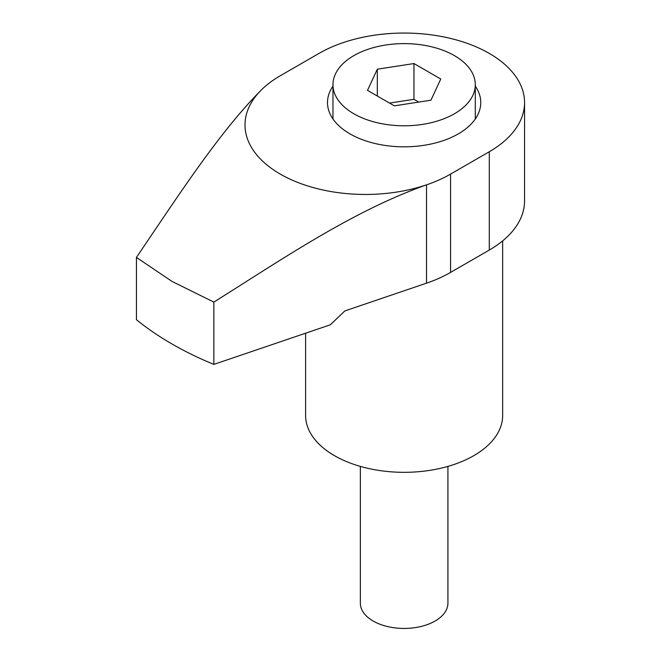 <?xml version="1.0" encoding="UTF-8"?>
<svg xmlns="http://www.w3.org/2000/svg" width="661" height="661" viewBox="0 0 661 661"><rect width="100%" height="100%" fill="white"/><g stroke="black" fill="none" stroke-linecap="round" stroke-linejoin="round"><path stroke-width="0.99" d="M136.439 257.402L136.439 319.701A328.434 189.616 0 0 0 171.901 343.927A328.434 189.616 0 0 0 213.85 364.393L213.85 302.094C283.561 258.385 352.371 211.156 426.527 184.84A120.426 69.529 0 0 0 450.579 174.091L489.289 151.741A120.426 69.529 0 0 0 524.561 102.579A120.426 69.529 0 0 0 489.289 53.417A120.426 69.529 0 0 0 318.982 53.417L280.272 75.759A120.426 69.529 0 0 0 261.657 89.648C218.502 132.944 177.388 197.226 136.439 257.402L171.901 281.355L213.85 302.094M332.97 86.153A76.635 44.246 0 0 0 327.501 102.579A76.635 44.246 0 0 0 349.95 133.861A76.635 44.246 0 0 0 433.459 143.454A76.635 44.246 0 0 0 480.77 102.579A76.635 44.246 0 0 0 475.292 86.153M502.666 240.877L502.666 415.439A98.53 56.887 180 0 1 441.837 467.996A98.53 56.887 180 0 1 334.466 455.66A98.53 56.887 180 0 1 305.605 415.439L305.605 333.21M213.85 364.393L330.318 324.807L344.827 310.934L426.527 283.164L426.527 184.84A120.426 69.529 0 0 1 280.272 174.091A120.426 69.529 0 0 1 261.657 89.648M524.561 102.579L524.561 200.903A120.426 69.529 0 0 1 489.289 250.065L450.579 272.415A120.426 69.529 180 0 1 426.527 283.164M360.344 466.393L360.344 603.154A43.791 25.283 0 0 0 373.168 621.034A43.791 25.283 0 0 0 420.892 626.512A43.791 25.283 0 0 0 447.927 603.154L447.927 466.393M353.817 113.75A71.157 41.081 0 0 0 431.369 122.657A71.157 41.081 0 0 0 475.292 84.699A71.157 41.081 0 0 0 454.454 55.648A71.157 41.081 0 0 0 376.902 46.741A71.157 41.081 0 0 0 332.97 84.699A71.157 41.081 0 0 0 353.817 113.75M413.951 63.547L440.763 79.031L430.955 100.183L394.32 105.851L367.499 90.367L377.315 69.215L413.951 63.547L413.951 99.307L389.527 103.083M377.315 96.035L377.315 69.215M418.744 102.067L413.951 99.307M450.579 272.415L450.579 174.091M489.289 250.065L489.289 151.741M475.292 118.997L475.292 84.699M332.97 118.997L332.97 84.699"/></g></svg>
